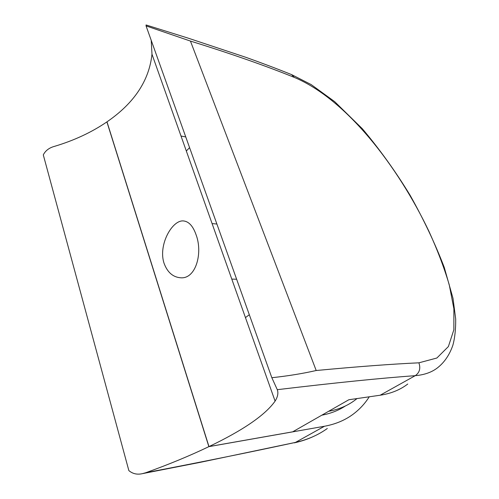 <?xml version="1.0" encoding="UTF-8"?>
<svg xmlns="http://www.w3.org/2000/svg" width="499" height="499" viewBox="0 0 499 499"><rect width="100%" height="100%" fill="white"/><g stroke="black" fill="none" stroke-linecap="round" stroke-linejoin="round"><path stroke-width="0.75" d="M164.071 263.31C157.89 245.059 172.423 219.248 183.807 220.976C188.965 221.662 193.026 226.184 195.995 234.542C203.068 252.737 195.951 279.178 180.663 277.781C172.953 277.188 167.427 272.36 164.071 263.31M345.458 405.93C338.64 410.434 330.762 413.509 321.836 415.174M357.01 398.564L355.768 399.556C348.227 405.438 339.177 409.355 328.61 411.307M190.437 41.068L146.057 25.892L271.836 377.712C287.923 375.984 302.712 373.589 316.198 370.514C357.658 366.615 391.896 364.052 418.904 362.817L436.868 358.02L448.383 346.562L453.859 329.758L453.89 308.781L449.25 284.817C444.166 267.682 437.398 249.862 428.953 231.349C398.102 166.753 346.955 99.526 294.323 77.407C265.668 65.812 231.037 53.699 190.437 41.068L316.198 370.514M291.753 74.682L311.164 84.581L334.673 101.646L362.349 128.754C379.739 149.401 395.657 171.575 410.109 195.277C423.595 219.242 434.972 243.269 444.247 267.364L453.005 298.315L455.706 319.123C455.762 329.54 454.807 338.285 452.83 345.352C449.643 354.496 444.852 361.725 438.453 367.046C432.633 371.973 424.892 374.849 415.237 375.678C381.161 378.105 335.178 382.77 277.294 389.682L271.836 377.712M277.294 389.682C278.511 393.025 277.775 396.836 275.092 401.121C265.256 415.049 243.219 430.207 208.975 446.593L292.682 431.828L348.851 399.743L380.151 395.227C390.985 393.574 400.186 389.844 407.745 384.024M151.222 40.338L151.977 54.216C149.176 80.607 134.181 103.15 106.986 121.837L208.975 446.593M146.057 25.892L146.064 24.956L187.824 38.03L245.926 57.341C262.281 63.18 277.481 68.924 291.528 74.588L294.323 77.407M369.248 396.799C364.95 403.597 359.573 409.405 353.117 414.226C345.083 420.208 335.534 424.219 324.462 426.252L208.863 446.649C189.739 455.805 168.699 464.5 145.752 472.734C202.75 461.8 252.656 451.689 295.458 442.413L200.043 462.38L142.446 473.645C137.244 474.855 132.715 473.844 128.854 470.601L43.294 154.883C45.459 150.604 49.251 147.741 54.678 146.301C74.27 140.419 91.679 132.285 106.898 121.899L107.017 121.918M181.012 136.034L185.759 136.938M324.462 426.252L295.458 442.413C307.465 439.738 318.088 435.097 327.319 428.491M208.863 446.649L106.898 121.899M142.446 473.645L145.752 472.734M380.151 395.227L415.237 375.678C419.553 372.716 420.776 368.43 418.904 362.817M249.313 314.719L245.452 317.595M189.583 147.642L186.32 150.985M212.087 223.583L216.89 224.026M151.977 54.216L275.092 401.121M231.786 279.097L236.626 279.222M294.323 442.856C301.415 441.284 307.977 439.076 314.008 436.22"/></g></svg>
